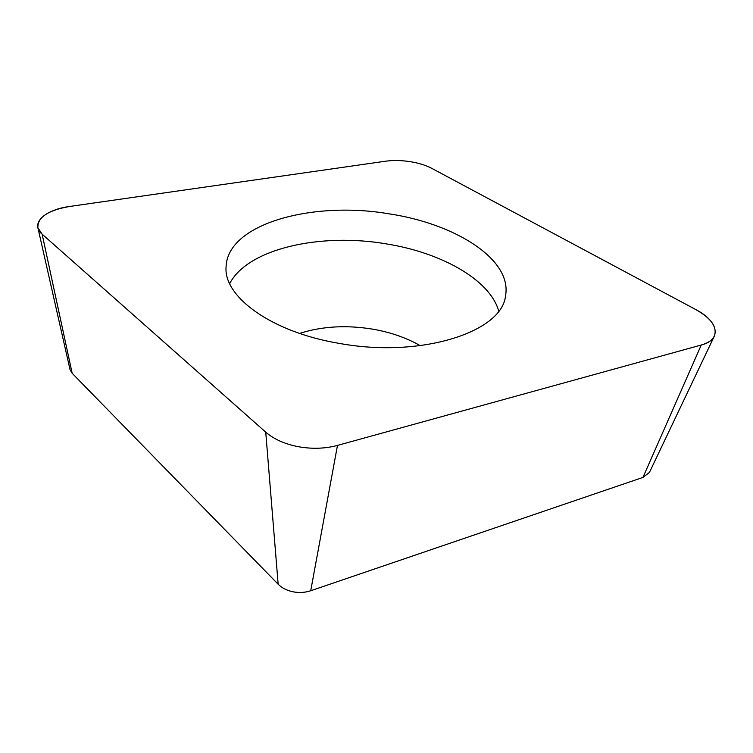 <?xml version="1.0" encoding="UTF-8"?>
<svg xmlns="http://www.w3.org/2000/svg" width="753" height="753" viewBox="0 0 753 753"><rect width="100%" height="100%" fill="white"/><g stroke="black" fill="none" stroke-linecap="round" stroke-linejoin="round"><path stroke-width="1.13" d="M298.357 446.708C284.738 444.044 273.866 439.197 265.734 432.147L42.121 234.145L37.904 227.801C37.349 217.353 48.023 210.228 69.935 206.426L385.508 161.217C393.113 160.182 401.236 160.314 409.886 161.613C418.508 162.977 425.831 165.236 431.864 168.399L695.763 309.558C711.453 318.397 717.609 327.339 714.221 336.384C712.159 340.271 707.829 343.152 701.25 345.025L337.476 445.409C325.127 448.703 312.081 449.136 298.357 446.708C284.738 444.044 273.866 439.197 265.734 432.147L42.121 234.145C29.593 223.603 44.832 209.645 69.935 206.426L385.508 161.217C393.113 160.182 401.236 160.314 409.886 161.613C418.508 162.977 425.831 165.236 431.864 168.399L695.763 309.558C718.39 321.107 722.504 339.575 701.25 345.025L337.476 445.409C325.127 448.703 312.081 449.136 298.357 446.708M389.433 213.89C313.05 200.627 227.142 223.481 226.06 267.089C223.622 296.597 270.967 331.941 338.803 343.312C421.143 358.626 502.138 331.8 505.498 295.967C512.567 259.493 455.283 223.81 389.433 213.89M37.904 227.801L70.057 369.695L72.175 373.3L278.158 584.234C281.895 587.971 286.827 590.493 292.964 591.792C299.148 592.969 305.059 592.62 310.716 590.757L642.958 477.411L649.425 472.442L714.221 336.384M229.674 283.589C247.982 248.386 320.806 232.639 386.11 243.85C440.74 252.49 489.695 279.354 498.721 310.989M42.121 234.145L72.175 373.3M278.158 584.234L265.734 432.147M337.476 445.409L310.716 590.757M642.958 477.411L701.25 345.025M420.268 345.693C406.507 337.796 390.703 332.299 372.876 329.183C346.455 324.844 322.03 326.256 299.6 333.419"/></g></svg>
